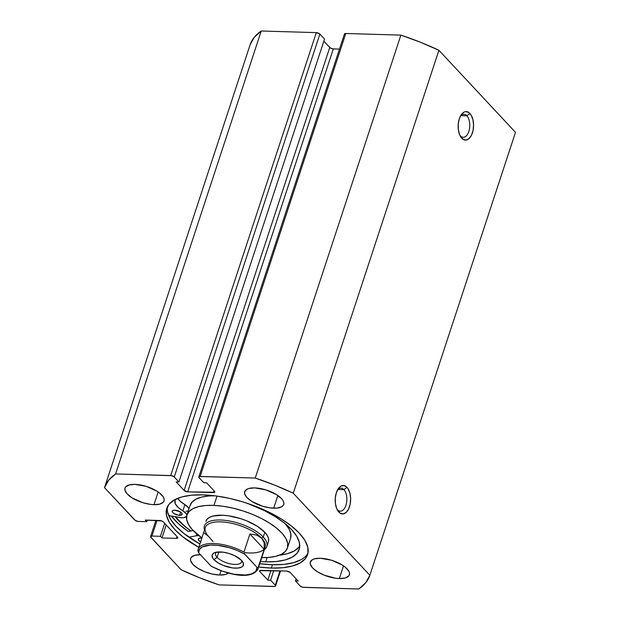 <?xml version="1.0" encoding="UTF-8"?>
<svg xmlns="http://www.w3.org/2000/svg" width="620" height="620" viewBox="0 0 620 620"><rect width="100%" height="100%" fill="white"/><g stroke="black" fill="none" stroke-linecap="round" stroke-linejoin="round"><path stroke-width="0.93" d="M337.334 509.656A11.509 6.231 91.7 0 0 345.921 505.331A11.509 6.231 91.7 0 0 343.906 489.653L346.991 487.336A14.245 7.719 -88.3 0 1 349.486 506.757A14.245 7.719 -88.3 0 1 338.853 512.105L337.334 509.656A11.509 6.231 -88.3 0 1 336.993 509.26A11.509 6.231 91.7 0 0 337.334 509.656L340.21 513.236L343.185 513.926L346.115 512.446L348.564 509.036L350.153 504.207L350.641 498.689L349.951 493.334L348.192 488.947L346.991 487.336L344.17 485.584L341.155 485.987L338.412 488.482L336.358 492.683L335.296 497.961L335.397 503.502L336.644 508.47L338.853 512.105A14.245 7.719 -88.3 0 1 337.629 510.462A14.245 7.719 -88.3 0 1 338.272 488.684A14.245 7.719 -88.3 0 1 346.991 487.336L343.906 489.653A11.509 6.231 -88.3 0 1 346.572 502.68A11.509 6.231 -88.3 0 1 340.279 511.151A11.509 6.231 -88.3 0 1 337.334 509.656M460.257 135.78A11.509 6.231 91.7 0 0 468.844 131.463A11.509 6.231 91.7 0 0 466.829 115.777L469.914 113.46A14.245 7.719 -88.3 0 1 472.409 132.882A14.245 7.719 -88.3 0 1 461.776 138.229L460.257 135.78A11.509 6.231 -88.3 0 1 459.916 135.385A11.509 6.231 91.7 0 0 460.257 135.78L463.132 139.361L466.108 140.05L469.038 138.578L471.487 135.16L473.075 130.332L473.564 124.814L472.874 119.458L471.115 115.072L468.557 112.329L465.581 111.639L464.078 112.112L461.334 114.607L459.281 118.808L458.219 124.085L458.32 129.626L459.567 134.594L461.776 138.229A14.245 7.719 -88.3 0 1 460.552 136.586A14.245 7.719 -88.3 0 1 461.195 114.808A14.245 7.719 -88.3 0 1 469.914 113.46L466.829 115.777A11.509 6.231 -88.3 0 1 469.495 128.805A11.509 6.231 -88.3 0 1 463.202 137.284A11.509 6.231 -88.3 0 1 460.257 135.78M460.846 115.599L466.829 115.777L460.846 115.599M337.923 489.475L343.906 489.653L337.923 489.475M190.89 530.984A74.113 29.907 18.2 0 1 175.173 516.747L185.907 527.279L190.89 530.984M171.368 516.065A78.081 31.511 -161.8 0 0 188.24 531.472L193.145 530.573L188.24 531.472L178.552 523.799L171.368 516.065M259.757 563.689A74.113 29.907 -161.8 0 0 272.436 564.735L271.335 568.067A74.113 29.907 18.2 0 1 258.664 567.021M259.625 563.673L272.436 564.735L271.335 568.067A74.113 29.907 18.2 0 0 307.59 554.613A74.113 29.907 18.2 0 0 277.318 516.576A74.113 29.907 18.2 0 0 203.035 494.868L191.541 495.21L181.807 496.946L174.197 500.014L169.004 504.285L166.439 509.609L166.586 515.763L169.454 522.528L174.917 529.627L182.776 536.804L198.803 547.344A74.113 29.907 18.2 0 1 166.78 508.322A74.113 29.907 18.2 0 1 203.035 494.868L215.838 495.93L229.462 498.356L243.389 502.053L257.067 506.881L269.987 512.655L281.643 519.157L291.594 526.124L299.452 533.301L304.924 540.408L307.784 547.165L307.931 553.327L305.365 558.643L300.173 562.921L292.57 565.982L282.829 567.718L271.335 568.067L258.532 567.005M167.454 506.695A74.113 29.907 -161.8 0 0 199.896 544.004L183.869 533.471L176.01 526.295L170.547 519.188L167.687 512.43M153.977 504.672A20.545 8.293 18.2 0 1 133.377 498.65A20.545 8.293 18.2 0 1 124.984 488.103A20.545 8.293 18.2 0 1 135.036 484.375L146.227 486.367L156.837 491.11L159.596 493.039L163.285 497L164.083 498.875L164.122 500.58L163.409 502.061L159.859 504.091L153.977 504.672L150.428 504.378L142.786 502.68L132.184 497.938L127.24 494.016L124.93 490.172L124.891 488.459L125.604 486.987L129.154 484.949L135.036 484.375A20.545 8.293 18.2 0 1 155.636 490.389A20.545 8.293 18.2 0 1 164.029 500.937A20.545 8.293 18.2 0 1 153.977 504.672L158.154 491.97L153.977 504.672M200.686 554.737L194.804 555.311L191.255 557.349L190.542 558.822L190.588 560.527L192.898 564.37L197.834 568.292L204.647 571.694L212.304 574.066L219.627 575.027A20.545 8.293 18.2 0 0 228.369 573.097L225.517 574.453L219.627 575.027L221.03 570.772L219.627 575.027A20.545 8.293 18.2 0 1 199.036 569.013A20.545 8.293 18.2 0 1 190.642 558.465A20.545 8.293 18.2 0 1 200.446 554.73M273.683 508.199A20.545 8.293 18.2 0 1 253.084 502.177A20.545 8.293 18.2 0 1 244.691 491.629A20.545 8.293 18.2 0 1 254.743 487.901L265.933 489.893L276.543 494.636L281.48 498.558L282.991 500.526L283.79 502.401L283.828 504.114L283.115 505.587L281.674 506.772L276.869 508.106L270.134 507.904L262.493 506.207L251.883 501.464L246.946 497.542L244.637 493.698L244.598 491.993L246.745 489.327L248.86 488.482L254.743 487.901A20.545 8.293 18.2 0 1 275.342 493.923A20.545 8.293 18.2 0 1 283.735 504.471A20.545 8.293 18.2 0 1 273.683 508.199L277.853 495.504L273.683 508.199M339.334 578.561A20.545 8.293 18.2 0 1 318.734 572.539A20.545 8.293 18.2 0 1 310.341 561.991A20.545 8.293 18.2 0 1 320.393 558.264L331.584 560.255L342.194 564.998L344.953 566.928L348.642 570.888L349.44 572.764L349.478 574.469L348.765 575.949L345.216 577.98L339.334 578.561L335.784 578.266L324.353 575.228L317.533 571.826L312.596 567.904L310.287 564.053L310.248 562.348L312.395 559.689L314.51 558.837L320.393 558.264A20.545 8.293 18.2 0 1 340.992 564.278A20.545 8.293 18.2 0 1 349.385 574.825A20.545 8.293 18.2 0 1 339.334 578.561L343.503 565.859L339.334 578.561M280.527 570.904L275.559 586.009A2.744 1.108 18.2 0 0 275.257 585.226L279.969 570.888L275.257 585.226L270.584 580.219L273.714 570.702L270.584 580.219L267.825 580.134L270.948 570.625L267.825 580.134L259.865 571.609A2.744 1.108 18.2 0 1 259.571 570.818A2.744 1.108 18.2 0 1 260.904 570.322L286.688 571.082A2.744 1.108 18.2 0 1 290.253 572.508L298.212 581.033L295.446 580.948L296.143 578.817L295.446 580.948L300.119 585.954A2.744 1.108 18.2 0 0 303.684 587.372L358.771 589A139.725 56.389 18.2 0 0 369.861 575.29L515.491 132.355L369.861 575.29L293.276 493.21L274.675 485.119L255.246 478.051L199.369 476.501L198.896 476.772L199.113 477.71L203.786 482.716L206.553 482.794L214.504 491.319L214.722 492.257L187.682 491.846L184.117 490.428L176.165 481.903L178.924 481.98L174.251 476.974L171.67 475.687L115.599 473.936L108.64 480.221L104.509 487.646L135.385 520.544L138.291 521.443L146.808 521.699L145.289 520.072L161.789 520.947L163.355 521.924L177.498 537.075L177.715 538.013L176.46 538.361L161.952 537.935L160.441 536.308L151.923 536.06L150.575 536.835L181.094 569.726L199.702 577.817L219.124 584.885L275.001 586.427L275.567 585.737L275.257 585.226L270.584 580.219L267.825 580.134L259.865 571.609L259.648 570.671L286.688 571.082L290.253 572.508L298.212 581.033L295.446 580.948L300.119 585.954L302.707 587.249L358.771 589L365.73 582.707L369.861 575.29L293.276 493.21L438.906 50.274L515.491 132.355L438.906 50.274L420.298 42.183L400.877 35.115L345.782 33.495L344.433 34.263M198.819 476.92A2.744 1.108 18.2 0 1 200.151 476.424L345.782 33.495L400.877 35.115L255.246 478.051L200.151 476.424L345.782 33.495A2.744 1.108 -161.8 0 0 344.441 33.992L198.819 476.92A2.744 1.108 18.2 0 0 199.113 477.71L203.786 482.716L206.553 482.794L214.504 491.319A2.744 1.108 18.2 0 1 214.807 492.11A2.744 1.108 18.2 0 1 213.466 492.606L214.047 490.831L213.466 492.606L187.682 491.846L333.312 48.918L339.473 49.096L333.312 48.918L330.406 48.019L323.857 41.184L329.747 47.492L184.117 490.428L176.165 481.903L178.924 481.98L174.251 476.974L319.881 34.046L316.316 32.628L261.229 31L254.27 37.293L250.139 44.71L104.509 487.646L134.726 520.025A2.744 1.108 18.2 0 0 138.291 521.443L146.808 521.699L145.289 520.072L159.79 520.498A2.744 1.108 18.2 0 1 163.355 521.924L177.498 537.075A2.744 1.108 18.2 0 1 177.8 537.865A2.744 1.108 18.2 0 1 176.46 538.361L161.952 537.935L160.441 536.308L151.923 536.06L157.061 520.42L151.923 536.06A2.744 1.108 18.2 0 0 150.583 536.556A2.744 1.108 18.2 0 0 150.885 537.346L181.094 569.726A139.725 56.389 18.2 0 0 219.124 584.885L274.218 586.505A2.744 1.108 18.2 0 0 275.559 586.009M324.554 39.052L319.881 34.046L324.554 39.052L178.924 481.98L324.554 39.052M261.229 31L316.316 32.628L170.686 475.555L115.599 473.936L261.229 31A139.725 56.389 -161.8 0 0 250.139 44.71L104.509 487.646A139.725 56.389 18.2 0 1 115.599 473.936L261.229 31M259.865 571.609L260.276 570.369L259.865 571.609M164.695 523.357L160.441 536.308L164.695 523.357M166.214 524.985L161.952 537.935L166.214 524.985M177.041 536.587L176.46 538.361L177.041 536.587M147.32 520.134L146.808 521.699L147.32 520.134M187.682 491.846A2.744 1.108 18.2 0 1 184.117 490.428L329.747 47.492A2.744 1.108 -161.8 0 0 333.312 48.918L187.682 491.846M316.316 32.628L170.686 475.555A2.744 1.108 18.2 0 1 174.251 476.974L319.881 34.046A2.744 1.108 -161.8 0 0 316.316 32.628M301.274 559.581L293.663 562.65L283.921 564.386L272.436 564.735A74.113 29.907 -161.8 0 0 308.016 552.908M337.567 489.846A11.509 6.231 -88.3 0 1 340.961 488.149A11.509 6.231 -88.3 0 1 343.906 489.653A11.509 6.231 91.7 0 0 337.567 489.846M460.489 115.971A11.509 6.231 -88.3 0 1 463.884 114.274A11.509 6.231 -88.3 0 1 466.829 115.777A11.509 6.231 91.7 0 0 460.489 115.971M438.906 50.274A139.725 56.389 -161.8 0 0 400.877 35.115L255.246 478.051A139.725 56.389 18.2 0 1 293.276 493.21L438.906 50.274M268.491 541.485L268.584 538.796L267.46 535.827L265.182 532.689L257.517 526.388L246.76 520.862L240.723 518.661L228.47 515.801L222.735 515.251A32.876 13.268 18.2 0 1 255.316 525.047A32.876 13.268 18.2 0 1 268.421 541.733L266.856 546.499A32.876 13.268 18.2 0 1 264.368 549.669A32.876 13.268 -161.8 0 0 263.244 537.044L261.702 538.199A31.504 12.718 18.2 0 1 264.337 548.816M186.953 514.949A52.878 21.336 18.2 0 0 201.903 537.904L192.161 529.503L188.488 524.458L186.69 519.676L186.837 515.352L188.906 511.639L192.843 508.695L198.478 506.625L205.6 505.509L213.939 505.393L217 496.085L213.939 505.393A52.878 21.336 18.2 0 1 266.337 521.141A52.878 21.336 18.2 0 1 287.417 547.979A52.878 21.336 18.2 0 1 261.764 557.589L268.77 557.419L275.892 556.303L281.526 554.234L285.464 551.288L287.541 547.584L287.68 543.26L285.882 538.478L282.209 533.425L276.807 528.302L269.886 523.303L261.71 518.615L252.588 514.414L242.87 510.88L232.942 508.129L223.169 506.276L213.939 505.393A52.878 21.336 18.2 0 0 186.953 514.949L190.084 505.424A52.878 21.336 -161.8 0 1 214.869 495.799L208.731 495.985L201.608 497.101L195.974 499.17L192.045 502.115L189.968 505.827M190.983 530.968A73.974 29.853 18.2 0 1 175.305 516.77L184.884 526.365L190.983 530.968M290.672 538.059L290.811 533.735L289.013 528.953L285.037 523.567A52.878 21.336 -161.8 0 1 290.548 538.454L287.417 547.979M205.956 521.195A32.876 13.268 18.2 0 1 222.735 515.251L213.117 516.018L209.614 517.312L207.173 519.142L205.879 521.443M216.45 552.172A13.702 5.526 -161.8 0 0 217.062 557.318L213.978 559.635A16.438 6.634 18.2 0 1 214.69 552.653A16.438 6.634 18.2 0 1 241.599 560.449L235.065 555.869L229.167 553.521L223.053 552.157L215.504 552.389L213.815 553.063L212.094 555.195L212.769 558.062L213.978 559.635L217.93 562.774L223.378 565.494L232.523 567.928L237.917 568.083L241.761 567.021L242.916 566.068L243.451 563.526L241.599 560.449A13.702 5.526 18.2 0 1 241.583 561.937A13.702 5.526 18.2 0 1 230.989 563.983A13.702 5.526 18.2 0 1 217.062 557.318A13.702 5.526 18.2 0 1 215.559 553.381A13.702 5.526 18.2 0 1 216.45 552.172M218.837 551.924L217.062 557.318L218.837 551.924M260.338 551.575A31.504 12.718 18.2 0 1 244.667 552.575A31.504 12.718 -161.8 0 0 264.058 549.157M213.04 541.547L208.754 536.641A31.504 12.718 18.2 0 1 206.615 533.913A31.504 12.718 18.2 0 1 223.099 521.986A31.504 12.718 18.2 0 1 261.702 538.199L263.244 537.044A32.876 13.268 -161.8 0 0 225.417 520.374A32.876 13.268 -161.8 0 0 204.507 529.991A32.876 13.268 18.2 0 1 204.391 525.962A32.876 13.268 18.2 0 1 229.826 521.056A32.876 13.268 18.2 0 1 263.244 537.044L264.81 532.278L263.244 537.044A32.876 13.268 18.2 0 1 266.856 546.499M197.865 551.01L198.175 549.25A31.504 12.718 18.2 0 0 197.912 550.731L198.687 552.846L199.4 549.475L202.329 546.925L210.343 545.065L217.488 545.275L229.516 547.724L237.499 550.591L244.729 554.202L244.172 553.396L256.889 567.238L257.966 567.788L264.244 549.351L264.236 543.058L261.702 538.199A31.504 12.718 -161.8 0 0 229.679 522.877A31.504 12.718 -161.8 0 0 205.297 527.581L198.175 549.25A31.504 12.718 18.2 0 1 243.954 552.087L249.906 533.983L256.82 535.107L261.702 538.199L264.236 543.058L264.244 549.351L258.292 567.455A31.504 12.718 18.2 0 1 258.036 568.928L265.159 547.259A31.504 12.718 -161.8 0 0 261.702 538.199L256.82 535.107L249.906 533.983L243.954 552.087A31.504 12.718 -161.8 0 0 198.261 549.002M197.865 551.072L198.687 552.846L210.854 565.882L198.687 552.846A30.411 12.276 18.2 0 1 213.776 545.027A30.411 12.276 18.2 0 1 244.729 554.202L256.889 567.238L256.184 570.609L254.983 572.004L251.015 574.058L245.241 575.019L234.182 574.267L222.014 571.036L211.513 566.386M208.754 536.641L203.864 532.626M264.244 549.351L249.906 533.983L264.244 549.351M257.951 569.175A31.504 12.718 -161.8 0 0 258.292 567.455L257.587 567.75L256.889 567.238A30.411 12.276 18.2 0 1 241.808 575.058A30.411 12.276 18.2 0 1 210.854 565.882M217.062 557.318A13.702 5.526 -161.8 0 0 232.647 564.246A13.702 5.526 -161.8 0 0 241.591 560.433A16.438 6.634 18.2 0 1 242.722 561.867A16.438 6.634 18.2 0 1 234.12 568.091A16.438 6.634 18.2 0 1 213.978 559.635L217.062 557.318M200.609 541.841A5.208 2.1 18.2 0 1 198.276 539.051A5.208 2.1 18.2 0 1 200.826 538.106L199.338 538.253L198.253 539.144L198.85 540.555L200.919 542.004M179.56 515.321A5.208 2.1 18.2 0 1 174.344 513.794A5.208 2.1 18.2 0 1 172.221 511.12A5.208 2.1 18.2 0 1 174.763 510.183L173.275 510.322L172.197 511.213L172.786 512.624L174.042 513.616L178.661 515.243L181.954 514.662L181.924 513.375L180.288 511.887L174.763 510.183A5.208 2.1 18.2 0 1 179.986 511.702A5.208 2.1 18.2 0 1 182.109 514.375A5.208 2.1 18.2 0 1 179.56 515.321L180.621 512.105L179.56 515.321M196.842 534.021L196.245 535.82A10.137 4.092 18.2 0 1 198.555 535.672L198.555 535.672A10.137 4.092 18.2 0 1 198.888 535.688L198.555 535.672A10.137 4.092 18.2 0 0 196.245 535.82L196.842 534.021M247.163 503.269A68.479 27.636 18.2 0 1 299.204 549.398A68.479 27.636 18.2 0 1 265.709 561.829A68.479 27.636 18.2 0 1 260.462 561.542L265.709 561.829L267.119 557.527L265.709 561.829L276.326 561.511L285.324 559.907L292.353 557.07L297.151 553.125L299.522 548.212L299.382 542.515L296.74 536.269L291.687 529.705L284.425 523.079L275.233 516.638L264.461 510.632L247.179 503.269M299.189 546.933L294.392 550.878L287.362 553.714L279.372 555.21A68.479 27.636 -161.8 0 0 299.77 546.15M186.659 516.22L184 517.63L181.745 517.754L168.71 515.584L179.118 517.46A10.137 4.092 18.2 0 0 186.636 516.266M182.853 510.834A10.137 4.092 18.2 0 1 186.868 515.22L186.233 513.678L182.853 510.834A20.274 8.184 18.2 0 1 174.987 500.658A20.274 8.184 18.2 0 1 176.119 499.015L175.065 500.449L175.235 503.618L177.956 507.238L182.853 510.834L184.892 504.641L182.853 510.834M188.906 509.012A10.137 4.092 -161.8 0 0 184.892 504.641L188.271 507.486L188.906 509.012M177.723 498.317A20.274 8.184 -161.8 0 0 184.892 504.641L179.994 501.053L177.723 498.317M188.86 537.176L196.245 535.82L188.86 537.176M201.81 538.191L200.826 538.106A5.208 2.1 18.2 0 1 201.81 538.191M187.721 510.911L186.031 511.438M155.899 520.389L150.59 536.54M211.381 566.316C227.889 574.872 251.883 580.304 258.036 568.928"/></g></svg>
